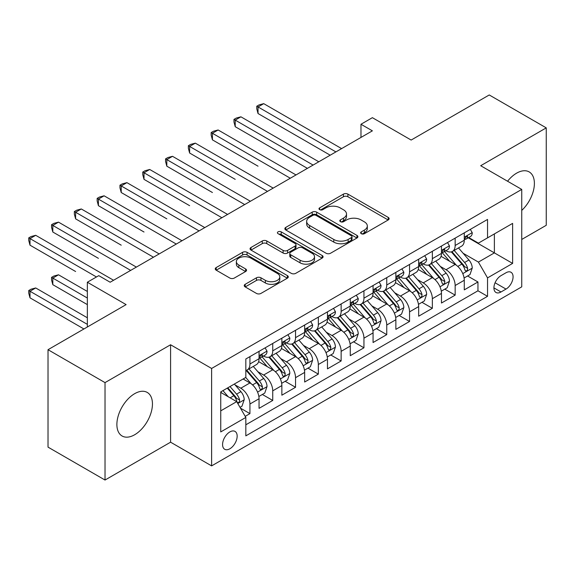 <?xml version="1.0" encoding="UTF-8"?>
<svg xmlns="http://www.w3.org/2000/svg" width="575" height="575" viewBox="0 0 575 575"><rect width="100%" height="100%" fill="white"/><g stroke="black" fill="none" stroke-linecap="round" stroke-linejoin="round"><path stroke-width="0.86" d="M361.272 233.694A2.214 1.279 0 0 0 364.406 233.694L388.19 219.966A3.163 1.826 0 0 0 389.117 218.673A3.163 1.826 0 0 0 388.19 217.379L347.897 194.12A3.163 1.826 0 0 0 343.426 194.12L319.643 207.848A2.214 1.279 0 0 0 318.996 208.754A2.214 1.279 0 0 0 319.643 209.659A2.214 1.279 0 0 0 322.776 209.659L325.853 207.884A10.127 5.851 0 0 1 340.177 207.884L343.534 209.818A10.127 5.851 0 0 1 346.502 213.958A10.127 5.851 0 0 1 343.534 218.09L340.457 219.866A2.214 1.279 0 0 0 339.811 220.771A2.214 1.279 0 0 0 340.457 221.677A2.214 1.279 0 0 0 343.591 221.677L346.668 219.902A10.127 5.851 0 0 1 360.992 219.902L364.349 221.835A10.127 5.851 0 0 1 367.317 225.975A10.127 5.851 0 0 1 364.349 230.108L361.272 231.883A2.214 1.279 0 0 0 360.626 232.789A2.214 1.279 0 0 0 361.272 233.694L361.272 231.883M134.665 434.75A25.156 14.519 120 0 0 151.096 412.584A25.156 14.519 120 0 0 147.243 392.43A25.156 14.519 120 0 0 134.665 393.674A25.156 14.519 120 0 0 118.234 415.84A25.156 14.519 120 0 0 122.094 435.994A25.156 14.519 120 0 0 134.665 434.75M521.741 210.4A25.156 14.519 120 0 0 529.187 171.918A25.156 14.519 120 0 0 516.609 173.161A25.156 14.519 120 0 0 507.56 181.24M229.863 448.773A10.321 5.958 120 0 0 236.605 439.674A10.321 5.958 120 0 0 235.024 431.408A10.321 5.958 120 0 0 229.863 431.918A10.321 5.958 120 0 0 223.129 441.011A10.321 5.958 120 0 0 224.71 449.283A10.321 5.958 120 0 0 229.863 448.773M245.166 284.316A3.163 1.826 0 0 0 244.238 285.61A3.163 1.826 0 0 0 245.166 286.903L256.472 293.423A3.163 1.826 0 0 0 260.942 293.423L287.356 278.178A3.163 1.826 0 0 0 288.283 276.884A3.163 1.826 0 0 0 287.356 275.59L247.07 252.332A3.163 1.826 0 0 0 242.592 252.332L216.178 267.583A3.163 1.826 0 0 0 215.251 268.877A3.163 1.826 0 0 0 216.178 270.164L229.835 278.048A3.163 1.826 0 0 0 234.312 278.048L245.611 271.522A3.163 1.826 0 0 0 246.538 270.228A3.163 1.826 0 0 0 245.611 268.942L238.841 265.032A8.467 4.888 0 0 1 236.361 261.575A8.467 4.888 0 0 1 241.593 257.054A8.467 4.888 0 0 1 250.815 258.118L277.337 273.427A8.467 4.888 0 0 1 279.817 276.884A8.467 4.888 0 0 1 274.591 281.405A8.467 4.888 0 0 1 265.363 280.341L260.942 277.79A3.163 1.826 0 0 0 256.472 277.79L245.166 284.316L245.166 286.903M521.741 239.452L546.25 225.299L546.25 127.873L489.246 94.961L411.147 140.056L372.384 117.674L360.978 124.257L372.384 130.841L110.156 282.232L98.756 275.648L87.35 282.232L87.35 326.995M105.024 382.612L105.024 480.039L170.581 442.189L170.581 344.763L105.024 382.612L48.02 349.701L126.119 304.613L87.35 282.232M170.581 344.763L211.622 368.46L521.741 189.419L521.741 286.846L211.622 465.887L211.622 368.46M546.25 127.873L480.693 165.722L521.741 189.419M326.075 253.237A3.163 1.826 0 0 0 330.553 253.237L356.967 237.993A3.163 1.826 0 0 0 357.894 236.699A3.163 1.826 0 0 0 356.967 235.405L316.674 212.146A3.163 1.826 0 0 0 312.203 212.146L285.789 227.391A3.163 1.826 0 0 0 284.862 228.685A3.163 1.826 0 0 0 285.789 229.978L326.075 253.237M278.954 234.169A2.214 1.279 0 0 1 281.204 234.485L281.204 231.854L322.158 255.501A3.163 1.826 0 0 1 323.085 256.795A3.163 1.826 0 0 1 322.158 258.082L295.751 273.333A3.163 1.826 0 0 1 291.273 273.333L250.987 250.075L250.987 247.487A3.163 1.826 0 0 0 250.06 248.781A3.163 1.826 0 0 0 250.987 250.075M250.987 247.487L262.286 240.961A3.163 1.826 0 0 1 266.764 240.961L283.101 250.398A3.163 1.826 0 0 0 287.579 250.398L295.076 246.064A3.163 1.826 0 0 0 296.003 244.778A3.163 1.826 0 0 0 295.076 243.484L278.07 233.658A2.214 1.279 0 0 1 277.416 232.76A2.214 1.279 0 0 1 278.789 231.574A2.214 1.279 0 0 1 281.204 231.854M105.024 480.039L48.02 447.127L48.02 349.701M245.202 416.35L249.931 413.619L240.472 408.157M235.089 384.905L240.81 388.211A12.902 7.446 60 0 1 249.931 404.009L259.052 398.741L259.052 408.351L272.737 400.452L262.358 394.464M257.887 371.738L263.616 375.044A12.902 7.446 60 0 1 272.737 390.842L281.858 385.581L281.858 395.19L295.536 387.291L285.164 381.297M280.693 358.577L286.415 361.883A12.902 7.446 60 0 1 295.536 377.682L304.657 372.413L304.657 382.023L318.342 374.124L307.963 368.137M303.492 345.41L309.221 348.716A12.902 7.446 60 0 1 318.342 364.514L327.463 359.246L327.463 368.863L341.14 360.963L330.769 354.969M326.298 332.249L332.019 335.548A12.902 7.446 60 0 1 341.14 351.347L350.261 346.085L350.261 355.695L363.946 347.796L353.567 341.809M349.097 319.082L354.825 322.388A12.902 7.446 60 0 1 363.946 338.186L373.067 332.918L373.067 342.527L386.745 334.628L376.373 328.641M371.903 305.914L377.624 309.221A12.902 7.446 60 0 1 386.745 325.019L395.866 319.757L395.866 329.367L409.551 321.468L399.172 315.474M394.702 292.754L400.43 296.06A12.902 7.446 60 0 1 409.551 311.858L418.672 306.59L418.672 316.2L432.35 308.301L421.978 302.313M417.507 279.587L423.229 282.893A12.902 7.446 60 0 1 432.35 298.691L441.471 293.423L441.471 303.032L455.156 295.133L455.156 285.523A12.902 7.446 -120 0 0 446.035 269.725L440.306 266.419M444.777 289.146L455.156 295.133M259.052 398.741A12.902 7.446 -120 0 0 249.931 382.943L243.088 378.997M281.858 385.581A12.902 7.446 -120 0 0 272.737 369.783L258.635 361.639M304.657 372.413A12.902 7.446 -120 0 0 295.536 356.615L281.434 348.472M327.463 359.246A12.902 7.446 -120 0 0 318.342 343.447L304.24 335.311M350.261 346.085A12.902 7.446 -120 0 0 341.14 330.287L327.038 322.144M373.067 332.918A12.902 7.446 -120 0 0 363.946 317.12L349.844 308.976M395.866 319.757A12.902 7.446 -120 0 0 386.745 303.959L372.643 295.816M418.672 306.59A12.902 7.446 -120 0 0 409.551 290.792L395.449 282.648M441.471 293.423A12.902 7.446 -120 0 0 432.35 277.624L418.248 269.488M506.007 272.758L500.99 275.655A9.998 5.772 120 0 0 494.457 284.46A9.998 5.772 120 0 0 495.988 292.474A9.998 5.772 120 0 0 500.99 291.978L506.007 289.081A9.998 5.772 120 0 0 512.533 280.269A9.998 5.772 120 0 0 511.003 272.262A9.998 5.772 120 0 0 506.007 272.758M220.743 410.852L236.706 401.637L245.827 417.436L245.827 435.872L487.535 296.319L487.535 277.89L478.414 262.092L463.112 253.259M245.827 417.436L220.743 431.918L220.743 391.898L245.827 377.416L245.827 358.987L487.535 219.434L487.535 237.87L512.62 223.388L512.62 263.408L487.535 277.89M263.494 356.018L263.616 356.09A12.902 7.446 60 0 0 270.063 356.73L279.184 351.462A12.902 7.446 -120 0 0 281.858 345.553L281.858 338.186M286.3 342.858L286.415 342.923A12.902 7.446 60 0 0 292.869 343.562L301.99 338.294A12.902 7.446 -120 0 0 304.657 332.393L304.657 325.019M309.098 329.691L309.221 329.762A12.902 7.446 60 0 0 315.668 330.395L324.789 325.134A12.902 7.446 -120 0 0 327.463 319.226L327.463 311.851M331.904 316.523L332.019 316.595A12.902 7.446 60 0 0 338.474 317.235L347.595 311.966A12.902 7.446 -120 0 0 350.261 306.065L350.261 298.691M354.703 303.363L354.825 303.428A12.902 7.446 60 0 0 361.272 304.067L370.393 298.799A12.902 7.446 -120 0 0 373.067 292.898L373.067 285.523M377.509 290.195L377.624 290.267A12.902 7.446 60 0 0 384.078 290.907L393.199 285.638A12.902 7.446 -120 0 0 395.866 279.73L395.866 272.363M400.308 277.028L400.43 277.1A12.902 7.446 60 0 0 406.877 277.739L415.998 272.471A12.902 7.446 -120 0 0 418.672 266.57L418.672 259.196M423.114 263.868L423.229 263.932A12.902 7.446 60 0 0 429.683 264.572L438.804 259.311A12.902 7.446 -120 0 0 441.471 253.403L441.471 246.028M245.827 424.81L477.954 290.792L477.954 281.973L464.277 289.872L464.277 280.262A12.902 7.446 -120 0 0 455.156 264.464L441.054 256.321M445.912 250.7L446.035 250.772A12.902 7.446 -120 0 0 452.482 251.412A12.902 7.446 -120 0 0 455.156 245.503L455.156 238.129M452.482 251.412L461.603 246.143A12.902 7.446 -120 0 0 464.277 240.235L464.277 232.868M249.931 356.615L249.931 363.989A12.902 7.446 60 0 1 247.264 369.89A12.902 7.446 60 0 1 245.827 370.415M247.264 369.89L256.385 364.629A12.902 7.446 -120 0 0 259.052 358.721L259.052 351.347M272.737 343.447L272.737 350.822A12.902 7.446 60 0 1 270.063 356.73M295.536 330.287L295.536 337.654A12.902 7.446 60 0 1 292.869 343.562M318.342 317.12L318.342 324.494A12.902 7.446 60 0 1 315.668 330.395M341.14 303.952L341.14 311.327A12.902 7.446 60 0 1 338.474 317.235M363.946 290.792L363.946 298.166A12.902 7.446 60 0 1 361.272 304.067M386.745 277.624L386.745 284.999A12.902 7.446 60 0 1 384.078 290.907M409.551 264.464L409.551 271.831A12.902 7.446 60 0 1 406.877 277.739M432.35 251.297L432.35 258.671A12.902 7.446 60 0 1 429.683 264.572M432.35 298.691L432.35 308.301M409.551 311.858L409.551 321.468M386.745 325.019L386.745 334.628M363.946 338.186L363.946 347.796M341.14 351.347L341.14 360.963M318.342 364.514L318.342 374.124M295.536 377.682L295.536 387.291M272.737 390.842L272.737 400.452M249.931 404.009L249.931 413.619M236.706 401.637L220.743 392.423M478.414 262.092L494.378 252.878L494.378 233.917L512.62 223.388M468.258 237.798L512.62 263.408M468.718 237.54L478.414 243.132L487.535 237.87M170.581 442.189L211.622 465.887M360.978 124.257L360.978 137.418M467.583 275.978L477.954 281.973M477.954 290.792L487.535 296.319M362.157 234.003L364.349 232.738A10.127 5.851 0 0 0 367.317 228.606L367.317 225.975M346.502 213.958L346.502 216.588A10.127 5.851 0 0 1 343.534 220.721L341.342 221.986M388.147 219.988L347.897 196.751A3.163 1.826 0 0 0 343.426 196.751L320.527 209.968M356.924 238.014L316.674 214.777A3.163 1.826 0 0 0 312.203 214.777L285.832 230M351.368 237.604A2.214 1.279 0 0 0 352.015 236.699A2.214 1.279 0 0 0 351.368 235.793L316.006 215.373A2.214 1.279 0 0 0 312.872 215.373L309.623 217.249A10.127 5.851 0 0 0 306.662 221.382A10.127 5.851 0 0 0 309.623 225.522L333.802 239.473A10.127 5.851 0 0 0 348.127 239.473L351.368 237.604L351.368 240.235A2.214 1.279 0 0 0 352.015 239.329L352.015 236.699M306.662 221.382L306.662 224.02A10.127 5.851 0 0 0 309.623 228.153L309.623 225.522M351.368 240.235L348.127 242.111A10.127 5.851 0 0 1 333.802 242.111L309.623 228.153M251.031 250.096L262.286 243.592L262.286 240.961M296.003 244.778L296.003 247.408A3.163 1.826 0 0 1 295.076 248.702L287.579 253.029A3.163 1.826 0 0 1 283.101 253.029L266.764 243.592A3.163 1.826 0 0 0 262.286 243.592M281.204 234.485L322.115 258.11M300.057 260.18A8.467 4.888 0 0 0 309.285 261.244A8.467 4.888 0 0 0 314.511 256.73A8.467 4.888 0 0 0 312.031 253.273L302.687 247.875A3.163 1.826 0 0 0 298.209 247.875L290.713 252.202A3.163 1.826 0 0 0 289.786 253.496A3.163 1.826 0 0 0 290.713 254.79L300.057 260.18L300.057 262.818A8.467 4.888 0 0 0 309.285 263.875A8.467 4.888 0 0 0 314.511 259.361L314.511 256.73M289.786 253.496L289.786 256.127A3.163 1.826 0 0 0 290.713 257.42L290.713 254.79M300.057 262.818L290.713 257.42M279.817 276.884L279.817 279.522A8.467 4.888 0 0 1 274.591 284.036A8.467 4.888 0 0 1 265.363 282.972L260.942 280.42A3.163 1.826 0 0 0 256.472 280.42L245.209 286.925M236.361 261.575L236.361 264.205A8.467 4.888 0 0 0 238.841 267.662L238.841 265.032M245.568 271.544L238.841 267.662M287.313 278.199L247.07 254.969A3.163 1.826 0 0 0 242.592 254.969L216.222 270.192M464.082 277.998L469.976 274.598L472.255 268.015A8.546 4.931 -120 0 0 468.927 259.993L458.512 247.933M456.421 265.298L444.511 251.512M449.643 261.28L442.736 253.28A20.477 11.823 -120 0 0 442.103 252.569M258.031 166.189L212.427 139.854L212.427 133.271L218.126 129.979L295.996 174.937M451.317 251.872L461.862 264.076A8.546 4.931 60 0 1 464.909 269.963L465.527 270.976L466.684 270.811L467.453 269.869L467.64 268.381A8.546 4.931 -120 0 0 464.593 262.495L454.178 250.434M451.943 251.67L463.263 264.78A4.356 2.516 60 0 1 464.363 266.484L467.64 268.381M470.321 229.375L472.255 232.731A8.546 4.931 60 0 1 470.487 236.512L466.152 239.013A8.546 4.931 -120 0 0 467.64 237.044L467.461 236.289L466.397 236.505L464.909 238.625A8.546 4.931 60 0 1 464.277 239.84M335.901 151.901L258.031 106.943L263.731 103.651L341.6 148.609M464.564 239.416L464.593 239.416A8.546 4.931 -120 0 0 466.152 239.013M330.194 155.192L258.031 113.527L258.031 106.943L256.773 106.217L259.052 104.902L263.731 103.651M258.031 113.527L256.773 108.855L256.773 106.217M441.284 291.166L447.17 287.766L449.456 281.182A8.546 4.931 -120 0 0 446.128 273.154L435.706 261.093M433.622 278.458L421.712 264.673M426.844 274.447L419.93 266.448A20.477 11.823 -120 0 0 419.297 265.729M235.225 179.35L189.621 153.022L189.621 146.438L195.32 143.146L273.19 188.104M428.519 265.039L439.056 277.236A8.546 4.931 60 0 1 442.103 283.123L442.728 284.136L443.878 283.978L444.655 283.037L444.842 281.542A8.546 4.931 -120 0 0 441.794 275.655L431.372 263.594M429.137 264.838L440.464 277.948A4.356 2.516 60 0 1 441.557 279.651L444.842 281.542M418.478 304.333L424.372 300.926L426.65 294.342A8.546 4.931 -120 0 0 423.322 286.321L412.908 274.261M410.816 291.626L398.906 277.84M404.038 287.608L397.131 279.608A20.477 11.823 -120 0 0 396.498 278.897M212.427 192.517L166.822 166.182L166.822 159.606L172.522 156.314L250.391 201.272M405.713 278.199L416.257 290.404A8.546 4.931 60 0 1 419.304 296.29L419.923 297.304L421.08 297.138L421.849 296.204L422.036 294.709A8.546 4.931 -120 0 0 418.988 288.822L408.573 276.762M406.338 278.005L417.658 291.115A4.356 2.516 60 0 1 418.758 292.819L422.036 294.709M395.679 317.493L401.566 314.094L403.851 307.51A8.546 4.931 -120 0 0 400.523 299.489L390.102 287.421M388.017 304.793L376.107 291M381.239 300.775L374.325 292.776A20.477 11.823 -120 0 0 373.692 292.064M189.621 205.678L144.016 179.35L144.016 172.766L149.716 169.474L227.585 214.432M382.914 291.367L393.451 303.564A8.546 4.931 60 0 1 396.498 309.458L397.117 310.464L398.274 310.306L399.05 309.364L399.237 307.877A8.546 4.931 -120 0 0 396.189 301.99L385.768 289.922M383.532 291.166L394.86 304.276A4.356 2.516 60 0 1 395.952 305.979L399.237 307.877M372.873 330.661L378.767 327.261L381.045 320.678A8.546 4.931 -120 0 0 377.717 312.649L367.303 300.588M365.211 317.953L353.302 304.168M358.433 313.943L351.526 305.936A20.477 11.823 -120 0 0 350.894 305.224M166.822 218.845L121.217 192.517L121.217 185.933L126.917 182.642L204.786 227.599M360.108 304.534L370.652 316.732A8.546 4.931 60 0 1 373.7 322.618L374.318 323.632L375.475 323.466L376.244 322.532L376.431 321.037A8.546 4.931 -120 0 0 373.383 315.15L362.969 303.09M360.733 304.333L372.054 317.443A4.356 2.516 60 0 1 373.153 319.147L376.431 321.037M447.515 242.542L449.456 245.899A8.546 4.931 60 0 1 447.681 249.679L443.354 252.181A8.546 4.931 -120 0 0 444.842 250.211L444.662 249.457L443.591 249.665L442.103 251.792A8.546 4.931 60 0 1 441.471 253.007M313.095 165.068L235.225 120.11L240.925 116.818L318.794 161.776M441.758 252.583L441.794 252.583A8.546 4.931 -120 0 0 443.354 252.181M307.395 168.36L235.225 126.694L235.225 120.11L233.975 119.384L236.253 118.069L240.925 116.818M235.225 126.694L233.975 122.015L233.975 119.384M424.717 255.71L426.65 259.066A8.546 4.931 60 0 1 424.882 262.847L420.548 265.348A8.546 4.931 -120 0 0 422.036 263.379L421.856 262.617L420.792 262.832L419.304 264.96A8.546 4.931 60 0 1 418.672 266.175M290.296 178.228L211.169 132.552L213.447 131.237L218.126 129.979M418.959 265.743L418.988 265.743A8.546 4.931 -120 0 0 420.548 265.348M212.427 139.854L211.169 135.183L211.169 132.552M401.911 268.87L403.851 272.227A8.546 4.931 60 0 1 402.076 276.007L397.749 278.508A8.546 4.931 -120 0 0 399.237 276.539L399.057 275.784L397.986 275.993L396.498 278.12A8.546 4.931 60 0 1 395.866 279.335M267.49 191.396L188.37 145.712L190.648 144.397L195.32 143.146M396.153 278.911L396.189 278.911A8.546 4.931 -120 0 0 397.749 278.508M189.621 153.022L188.37 148.35L188.37 145.712M379.112 282.037L381.045 285.394A8.546 4.931 60 0 1 379.277 289.175L374.943 291.676A8.546 4.931 -120 0 0 376.431 289.707L376.251 288.952L375.188 289.16L373.7 291.288A8.546 4.931 60 0 1 373.067 292.502M244.691 204.563L165.564 158.88L167.843 157.564L172.522 156.314M373.355 292.078L373.383 292.078A8.546 4.931 -120 0 0 374.943 291.676M166.822 166.182L165.564 161.51L165.564 158.88M350.074 343.828L355.961 340.422L358.247 333.838A8.546 4.931 -120 0 0 354.919 325.817L344.497 313.756M342.412 331.121L330.503 317.335M335.635 327.103L328.72 319.103A20.477 11.823 -120 0 0 328.088 318.392M144.016 232.013L98.411 205.678L98.411 199.101L104.111 195.809L181.98 240.767M337.309 317.695L347.846 329.899A8.546 4.931 60 0 1 350.894 335.786L351.512 336.799L352.669 336.634L353.445 335.692L353.632 334.204A8.546 4.931 -120 0 0 350.585 328.318L340.163 316.257M337.928 317.501L349.255 330.611A4.356 2.516 60 0 1 350.348 332.307L353.632 334.204M356.306 295.198L358.247 298.554A8.546 4.931 60 0 1 356.471 302.335L352.144 304.843A8.546 4.931 -120 0 0 353.632 302.874L353.452 302.112L352.382 302.328L350.894 304.448A8.546 4.931 60 0 1 350.261 305.67M221.885 217.724L142.765 172.047L145.044 170.725L149.716 169.474M350.549 305.239L350.585 305.239A8.546 4.931 -120 0 0 352.144 304.843M144.016 179.35L142.765 174.678L142.765 172.047M327.268 356.989L333.162 353.589L335.441 347.005A8.546 4.931 -120 0 0 332.113 338.984L321.698 326.916M319.607 344.281L307.697 330.496M312.829 340.271L305.922 332.271A20.477 11.823 -120 0 0 305.289 331.559M121.217 245.173L75.605 218.845L75.605 212.261L81.312 208.969L159.182 253.927M314.503 330.862L325.048 343.059A8.546 4.931 60 0 1 328.088 348.946L328.713 349.959L329.87 349.801L330.639 348.86L330.826 347.372A8.546 4.931 -120 0 0 327.779 341.485L317.364 329.418M315.129 330.661L326.449 343.771A4.356 2.516 60 0 1 327.549 345.474L330.826 347.372M333.507 308.365L335.441 311.722A8.546 4.931 60 0 1 333.673 315.502L329.338 318.004A8.546 4.931 -120 0 0 330.826 316.034L330.647 315.28L329.583 315.488L328.088 317.616A8.546 4.931 60 0 1 327.463 318.83M199.087 230.891L119.959 185.208L122.238 183.892L126.917 182.642M327.75 318.406L327.779 318.406A8.546 4.931 -120 0 0 329.338 318.004M121.217 192.517L119.959 187.845L119.959 185.208M304.47 370.156L310.356 366.749L312.642 360.173A8.546 4.931 -120 0 0 309.314 352.144L298.892 340.084M296.808 357.449L284.898 343.663M290.03 353.438L283.116 345.431A20.477 11.823 -120 0 0 282.483 344.72M98.411 258.34L52.807 232.013L52.807 225.429L58.506 222.137L136.376 267.095M291.705 344.03L302.242 356.227A8.546 4.931 60 0 1 305.289 362.113L305.907 363.127L307.064 362.962L307.841 362.027L308.027 360.532A8.546 4.931 -120 0 0 304.98 354.646L294.558 342.585M292.323 343.828L303.65 356.938A4.356 2.516 60 0 1 304.743 358.642L308.027 360.532M310.701 321.533L312.642 324.889A8.546 4.931 60 0 1 310.867 328.67L306.54 331.171A8.546 4.931 -120 0 0 308.027 329.202L307.848 328.44L306.777 328.656L305.289 330.783A8.546 4.931 60 0 1 304.657 331.998M176.281 244.059L97.161 198.375L99.439 197.06L104.111 195.809M304.944 331.567L304.98 331.567A8.546 4.931 -120 0 0 306.54 331.171M98.411 205.678L97.161 201.006L97.161 198.375M281.664 383.317L287.558 379.917L289.836 373.333A8.546 4.931 -120 0 0 286.508 365.312L276.093 353.251M274.002 370.616L262.092 356.831M267.224 366.598L260.317 358.599A20.477 11.823 -120 0 0 259.684 357.887M75.605 271.508L30.001 245.173L30.001 238.589L35.708 235.304L113.577 280.262M268.899 357.19L279.443 369.394A8.546 4.931 60 0 1 282.483 375.281L283.108 376.294L284.266 376.129L285.035 375.188L285.222 373.7A8.546 4.931 -120 0 0 282.174 367.813L271.759 355.752M269.524 356.989L280.844 370.099A4.356 2.516 60 0 1 281.944 371.802L285.222 373.7M287.902 334.693L289.836 338.05A8.546 4.931 60 0 1 288.068 341.83L283.734 344.332A8.546 4.931 -120 0 0 285.222 342.369L285.042 341.607L283.978 341.823L282.483 343.943A8.546 4.931 60 0 1 281.858 345.165M153.482 257.219L74.355 211.535L76.633 210.22L81.312 208.969M282.145 344.734L282.174 344.734A8.546 4.931 -120 0 0 283.734 344.332M75.605 218.845L74.355 214.173L74.355 211.535M258.865 396.484L264.752 393.084L267.037 386.501A8.546 4.931 -120 0 0 263.709 378.472L253.287 366.412M251.203 383.777L245.748 377.466M244.425 379.766L243.534 378.738M87.35 291.453L58.506 274.8L52.807 278.084L52.807 284.668L87.35 304.613M246.1 370.357L256.637 382.555A8.546 4.931 60 0 1 259.684 388.441L260.303 389.455L261.46 389.297L262.236 388.355L262.423 386.867A8.546 4.931 -120 0 0 259.375 380.973L248.953 368.913M246.718 370.156L258.046 383.266A4.356 2.516 60 0 1 259.138 384.97L262.423 386.867M52.807 284.668L51.556 279.996L51.556 277.366L87.35 298.03M51.556 277.366L53.834 276.05L58.506 274.8M265.097 347.861L267.037 351.217A8.546 4.931 60 0 1 265.262 354.998L260.935 357.499A8.546 4.931 -120 0 0 262.423 355.53L262.243 354.775L261.172 354.983L259.684 357.111A8.546 4.931 60 0 1 259.052 358.326M130.676 270.387L51.556 224.703L53.834 223.388L58.506 222.137M259.339 357.902L259.375 357.902A8.546 4.931 -120 0 0 260.935 357.499M52.807 232.013L51.556 227.333L51.556 224.703M240.012 407.366L241.953 406.245L244.231 399.661A8.546 4.931 -120 0 0 240.903 391.64L234.341 384.043M228.225 396.743L222.942 390.626M221.619 392.926L220.743 391.913M87.35 317.781L35.708 287.96L30.001 291.252L30.001 297.836L83.928 328.972M227.276 388.125L233.838 395.722A8.546 4.931 60 0 1 236.878 401.609L237.504 402.622L238.661 402.457L239.43 401.522L239.617 400.027A8.546 4.931 -120 0 0 236.569 394.141L230.014 386.544M227.801 387.823L235.24 396.434A4.356 2.516 60 0 1 236.339 398.137L239.617 400.027M30.001 297.836L28.75 293.164L28.75 290.526L87.35 324.365M28.75 290.526L31.028 289.211L35.708 287.96M96.471 276.97L28.75 237.87L31.028 236.555L35.708 235.304M30.001 245.173L28.75 240.501L28.75 237.87M240.81 388.211L249.931 382.943M263.616 375.044L272.737 369.783M286.415 361.883L295.536 356.615M309.221 348.716L318.342 343.447M332.019 335.548L341.14 330.287M354.825 322.388L363.946 317.12M377.624 309.221L386.745 303.959M400.43 296.06L409.551 290.792M423.229 282.893L432.35 277.624M446.035 269.725L455.156 264.464M455.156 245.503L464.277 240.235M249.931 363.989L259.052 358.721M272.737 350.822L281.858 345.553M295.536 337.654L304.657 332.393M318.342 324.494L327.463 319.226M341.14 311.327L350.261 306.065M363.946 298.166L373.067 292.898M386.745 284.999L395.866 279.73M409.551 271.831L418.672 266.57M432.35 258.671L441.471 253.403M455.156 285.523L464.277 280.262M495.068 282.771L506.007 289.081M493.918 287.895L500.99 291.978M364.349 232.738L364.349 230.108M340.457 221.677L340.457 219.866M343.534 220.721L343.534 218.09M319.643 209.659L319.643 207.848M343.426 196.751L343.426 194.12M347.897 196.751L347.897 194.12M388.19 219.966L388.19 217.379M285.789 229.978L285.789 227.391M312.203 214.777L312.203 212.146M316.674 214.777L316.674 212.146M356.967 237.993L356.967 235.405M333.802 242.111L333.802 239.473M348.127 242.111L348.127 239.473M266.764 243.592L266.764 240.961M283.101 253.029L283.101 250.398M287.579 253.029L287.579 250.398M295.076 248.702L295.076 246.064M322.158 258.082L322.158 255.501M256.472 280.42L256.472 277.79M260.942 280.42L260.942 277.79M265.363 282.972L265.363 280.341M245.611 271.522L245.611 268.942M216.178 270.164L216.178 267.583M242.592 254.969L242.592 252.332M247.07 254.969L247.07 252.332M287.356 278.178L287.356 275.59M462.782 273.621L472.197 268.18M464.593 262.495L468.927 259.993M457.786 266.426L461.862 264.076M472.197 232.638L464.277 237.209M466.541 236.411L467.64 237.044M439.976 286.781L449.398 281.348M441.794 275.655L446.128 273.154M434.98 279.594L439.056 277.236M417.177 299.949L426.592 294.508M418.988 288.822L423.322 286.321M412.182 292.754L416.257 290.404M394.371 313.116L403.794 307.675M396.189 301.99L400.523 299.489M389.376 305.922L393.451 303.564M371.572 326.277L380.988 320.843M373.383 315.15L377.717 312.649M366.577 319.089L370.652 316.732M449.398 245.798L441.471 250.377M443.735 249.579L444.842 250.211M426.592 258.966L418.672 263.537M420.936 262.739L422.036 263.379M403.794 272.133L395.866 276.704M398.13 275.907L399.237 276.539M380.988 285.293L373.067 289.872M375.331 289.067L376.431 289.707M348.766 339.444L358.189 334.003M350.585 328.318L354.919 325.817M343.771 332.249L347.846 329.899M358.189 298.461L350.261 303.032M352.525 302.234L353.632 302.874M325.967 352.604L335.383 347.171M327.779 341.485L332.113 338.984M320.972 345.417L325.048 343.059M335.383 311.621L327.463 316.2M329.727 315.402L330.826 316.034M303.162 365.772L312.584 360.338M304.98 354.646L309.314 352.144M298.166 358.577L302.242 356.227M312.584 324.789L304.657 329.367M306.921 328.562L308.027 329.202M280.363 378.939L289.778 373.498M282.174 367.813L286.508 365.312M275.368 371.745L279.443 369.394M289.778 337.956L281.858 342.527M284.122 341.73L285.222 342.369M257.557 392.1L266.98 386.666M259.375 380.973L263.709 378.472M252.562 384.912L256.637 382.555M266.98 351.117L259.052 355.695M261.316 354.897L262.423 355.53M237.791 403.513L244.174 399.826M236.569 394.141L240.903 391.64M230.144 397.85L233.838 395.722"/></g></svg>
